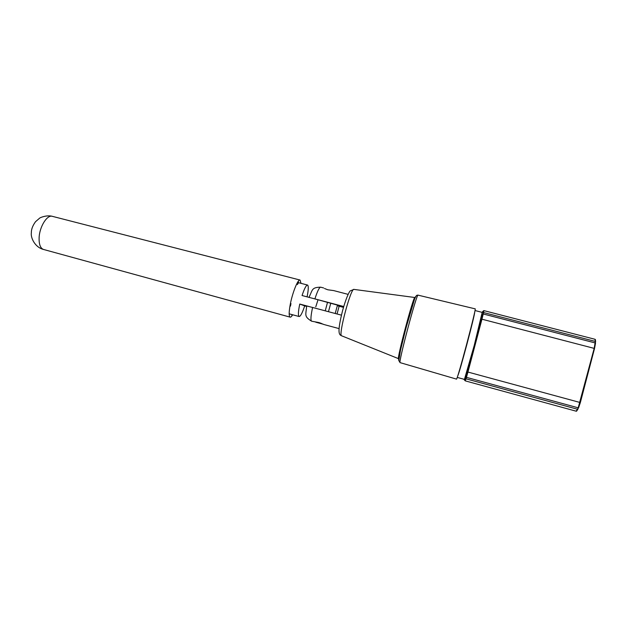 <?xml version="1.0" encoding="UTF-8"?>
<svg xmlns="http://www.w3.org/2000/svg" width="627" height="627" viewBox="0 0 627 627"><rect width="100%" height="100%" fill="white"/><g stroke="black" fill="none" stroke-linecap="round" stroke-linejoin="round"><path stroke-width="0.94" d="M474.984 310.522L482.194 312.387L474.239 345.43L464.435 379.382L457.208 377.415M474.71 311.925C475.117 314.417 459.356 373.668 457.694 375.973M479.498 325.476L482.077 315.789L479.498 325.476M481.403 318.955L480.964 320.632M464.983 380.597L463.721 379.186L464.975 380.385L465.689 378.434L482.782 314.158L483.252 313.978L595.211 342.945L594.529 348.471L580.343 402.573L578.196 407.816L594.192 348.369L595.329 341.433L595.501 343.188M578.572 407.754L577.538 409.266L578.196 407.816L466.457 377.344L465.265 380.871L464.975 380.385M400.167 362.657L456.464 379.108C457.036 381.561 477.045 306.258 475.133 308.845L418.099 295.16C417.033 292.002 397.824 364.154 400.136 362.649L398.803 360.556L400.449 350.446L405.928 328.234L414.502 299.314C416.626 294.282 416.783 295.45 418.076 295.152M348.103 294.369L333.729 290.599L327.788 289.784L324.543 288.514M341.425 315.154L312.591 307.465C310.812 315.718 310.475 320.303 311.595 321.196L319.127 322.607L323.932 324.52L339.011 328.587M308.978 297.355C312.716 289.933 311.4 287.346 320.679 287.182C319.339 287.237 317.411 291.14 314.903 298.891L311.086 297.911M343.651 306.807L337.451 305.169M314.903 298.891L343.737 306.525M311.595 321.196C303.648 316.243 306.015 315.02 306.642 305.968L312.591 307.465M337.373 305.474L343.565 307.112M343.486 307.387L337.295 305.741M307.073 296.853C308.46 290.027 308.641 286.108 307.63 285.089L307.551 285.05C306.219 285.058 304.385 288.553 302.049 295.521L318.03 299.753L315.773 306.822M299.753 304.056C298.201 311.533 297.997 315.695 299.142 316.525L299.15 316.525C300.537 316.392 302.386 312.849 304.683 305.89L299.753 304.056L308.782 306.47M306.564 306.391L304.683 305.89M318.03 299.753L337.467 305.13L340.085 306.148L337.357 305.521M335.218 313.492L337.467 305.13M339.199 305.992L337.052 313.986M298.021 283.772L298.413 281.758L297.37 284.595M292.331 314.691L291.861 315.271L291.876 314.566M291.022 303.703L290.082 306.493L290.693 305.545M301.007 283.341L300.051 280.042C297.966 278.764 292.143 293.452 290.058 305.529C288.859 312.567 288.882 316.439 290.136 317.144C290.771 317.309 291.61 316.517 292.652 314.778M323.313 324.245L315.773 322.207L323.32 324.245M317.199 322.215L321.142 323.281M482.782 314.158L483.574 312.552L481.951 319.198L481.552 319.112L467.546 371.944L467.938 372.054L466.457 377.344L466.127 376.968M580.343 402.573L594.529 348.471L481.951 319.198L467.938 372.054L580.343 402.573L578.627 407.644M483.879 310.639L483.574 312.552L595.329 341.433L594.992 339.285L483.903 310.624L481.552 319.112M483.103 312.732L483.723 310.624M483.401 310.906L482.014 312.34M595.619 341.668L595.611 341.809C595.337 337.953 595.415 340.289 595.054 339.309M467.546 371.944L465.681 378.473L466.01 378.818L577.538 409.266L576.103 411.179L465.265 380.871L576.103 411.179C577.232 410.27 575.351 412.981 577.969 409.094L577.914 409.204M465.265 380.871L465.689 378.434M398.576 359.028L398.513 359.012C396.491 359.694 413.648 295.278 414.886 297.512L415.09 297.715M341.644 335.806L341.566 335.774C338.125 335.421 350.908 287.527 353.934 289.4L414.886 297.512M398.796 360.321C397.071 360.078 413.93 296.555 415.732 296.54M325.241 310.835L327.537 302.292M330.766 303.186L328.477 311.697M299.98 280.026L52.425 216.354C47.221 214.363 39.438 226.755 39.109 237.915C38.952 244.436 40.418 248.276 43.506 249.452C34.775 247.281 30.511 237.5 31.35 232.766C31.272 229.341 32.667 225.657 35.527 221.707L39.532 218.235C40.112 217.506 47.001 214.81 52.268 216.315M595.493 343.314L594.529 348.471M353.934 289.4L350.289 290.857C348.863 291.9 345.422 300.082 342.483 310.992C337.091 332.71 338.941 334.638 341.566 335.774L398.827 358.785M320.679 287.182L323.65 287.958M307.496 285.042L298.444 282.667M299.142 316.525L289.172 313.837M43.506 249.452L290.136 317.144"/></g></svg>
